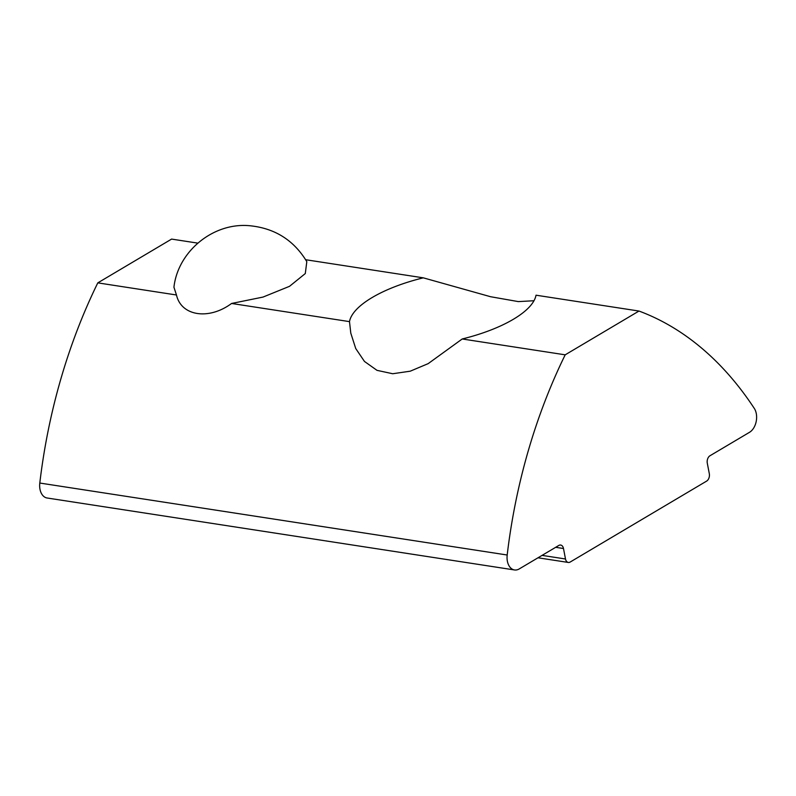 <?xml version="1.0" encoding="UTF-8"?>
<svg xmlns="http://www.w3.org/2000/svg" width="796" height="796" viewBox="0 0 796 796"><rect width="100%" height="100%" fill="white"/><g stroke="black" fill="none" stroke-linecap="round" stroke-linejoin="round"><path stroke-width="1.19" d="M462.217 338.977A94.983 34.039 -10.9 0 0 513.36 319.276A94.983 34.039 -10.9 0 0 536.026 295.197L638.989 311.047L565.19 354.827L462.217 338.977L428.158 363.643L410.248 371.185L392.717 373.742L377.005 370.349L364.469 361.444L355.732 348.539L350.797 333.166L349.484 321.624L231.576 303.465C208.851 320.35 181.18 316.092 176.473 294.988L97.799 282.869A428.676 282.49 98.8 0 0 39.8 483.043A14.428 9.512 98.8 0 0 47.103 497.998L514.495 569.956A14.428 9.512 -81.2 0 1 507.191 555.011A428.676 282.49 -81.2 0 1 565.19 354.827M305.674 259.725L423.283 277.834A94.983 34.039 -10.9 0 0 372.15 297.535A94.983 34.039 -10.9 0 0 349.484 321.624M514.495 569.956A14.428 9.512 -81.2 0 0 519.241 568.921L558.792 545.459A5.711 3.771 -81.2 0 1 560.663 545.051A5.711 3.771 -81.2 0 1 563.488 548.514L565.498 558.991A5.711 3.771 -81.2 0 0 568.324 562.454A5.711 3.771 -81.2 0 0 570.195 562.036L706.629 481.102A5.711 3.771 -81.2 0 0 709.306 473.67L707.296 463.192A5.711 3.771 -81.2 0 1 709.972 455.76L749.514 432.298A14.428 9.512 -81.2 0 0 754.29 408.408A428.676 282.49 -81.2 0 0 638.989 311.047M97.799 282.869L171.598 239.089L197.776 243.118M231.576 303.465L263.008 297.077L289.515 286.321L305.296 273.555L306.808 261.645C293.734 240.044 274.56 228.054 249.257 225.686C212.91 222.452 177.866 251.636 173.936 287.227L176.473 294.988M423.283 277.834L490.605 296.729L518.325 301.604L533.977 300.739M39.8 483.043L507.191 555.011M563.488 548.514L555.668 547.31M565.498 558.991L542.066 555.379M568.324 562.454L538.006 557.787"/></g></svg>
